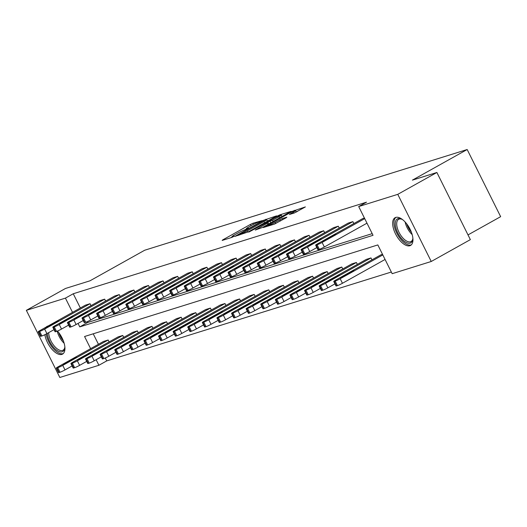 <?xml version="1.0" encoding="UTF-8"?>
<svg xmlns="http://www.w3.org/2000/svg" width="527" height="527" viewBox="0 0 527 527"><rect width="100%" height="100%" fill="white"/><g stroke="black" fill="none" stroke-linecap="round" stroke-linejoin="round"><path stroke-width="0.79" d="M262.222 220.615L252.888 223.264L250.437 224.41L222.789 239.857L222.17 240.431L231.933 237.381L234.258 236.155L232.822 236.577A6.396 0.56 -26.5 0 1 232.012 236.682A6.396 0.56 -26.5 0 1 234.798 234.746L237.097 233.461A6.396 0.56 -26.5 0 1 244.956 229.792L247.934 228.599L248.546 228.171L247.104 228.593A6.396 0.56 -26.5 0 1 246.3 228.698A6.396 0.56 -26.5 0 1 249.08 226.762L251.386 225.477A6.396 0.56 -26.5 0 1 259.238 221.814L262.222 220.615M409.861 245.727A15.876 7.523 60.8 0 1 395.863 234.548A15.876 7.523 60.8 0 1 395.059 217.71A15.876 7.523 60.8 0 1 395.751 217.414A15.876 7.523 60.8 0 1 409.749 228.593A15.876 7.523 60.8 0 1 410.553 245.43A15.876 7.523 60.8 0 1 409.861 245.727M57.45 331.048A15.876 7.523 60.8 0 1 62.535 354.111A15.876 7.523 60.8 0 1 61.843 354.407A15.876 7.523 60.8 0 1 51.83 349.111A15.876 7.523 60.8 0 1 44.861 334.698M46.145 327.102A15.876 7.523 60.8 0 1 47.041 326.391A15.876 7.523 60.8 0 1 47.733 326.101A15.876 7.523 60.8 0 1 48.122 325.996M294.297 213L305.377 206.92L291.826 211.485L263.309 227.539L274.402 224.12L286.227 217.737L286.846 217.164L282.208 218.613L275.107 222.354A5.342 0.468 -26.5 0 1 267.861 225.51A5.342 0.468 -26.5 0 1 270.186 223.889L288.388 213.718A5.342 0.468 -26.5 0 1 295.627 210.569A5.342 0.468 -26.5 0 1 293.302 212.183L289.402 214.482L294.297 213M105.281 357.998L106.731 360.903L98.905 365.27L59.828 377.477L26.35 310.337L65.467 288.473L89.946 280.832L144.708 250.226L467.172 149.523L412.41 180.129L436.883 172.481L397.766 194.344L431.244 261.484L392.167 273.691L377.826 244.93L84.564 336.509L90.618 348.657M26.35 310.337L65.427 298.13L72.522 312.359M78.042 323.433L79.768 326.892L373.03 235.312L358.689 206.551L366.509 202.177L73.253 293.756L65.427 298.13M358.689 206.551L397.766 194.344M275.931 216.445L276.55 215.872L263.25 220.405L234.739 236.458L248.283 231.893L275.931 216.445M279.995 214.799L291.088 211.38L262.571 227.433L255.226 230.062L267.308 223.191L267.927 222.618L264.844 223.58L248.823 232.078L277.538 215.945L279.995 214.799L280.232 215.279M436.883 172.481L470.361 239.627L431.244 261.484M468.009 234.904L500.65 216.663L467.172 149.523M370.995 257.927L325.587 283.302A4.071 0.356 -26.5 0 1 320.587 285.634L319.652 285.924A4.071 0.356 -26.5 0 1 319.138 285.996A4.071 0.356 -26.5 0 1 320.903 284.764L366.318 259.389L370.995 257.927L371.95 259.837M341.792 267.044L296.385 292.419A4.071 0.356 -26.5 0 1 291.378 294.758L290.443 295.048A4.071 0.356 -26.5 0 1 289.929 295.113A4.071 0.356 -26.5 0 1 291.701 293.882L337.109 268.507L341.792 267.044L342.748 268.961M312.583 276.168L267.176 301.543A4.071 0.356 -26.5 0 1 262.176 303.875L261.24 304.165A4.071 0.356 -26.5 0 1 260.727 304.237A4.071 0.356 -26.5 0 1 262.499 303.005L307.906 277.63L312.583 276.168L313.539 278.078M283.381 285.285L237.973 310.66A4.071 0.356 -26.5 0 1 232.974 312.998L232.038 313.288A4.071 0.356 -26.5 0 1 231.524 313.354A4.071 0.356 -26.5 0 1 233.296 312.122L278.704 286.747L283.381 285.285L284.336 287.202M254.179 294.409L208.771 319.784A4.071 0.356 -26.5 0 1 203.771 322.116L202.829 322.405A4.071 0.356 -26.5 0 1 202.315 322.478A4.071 0.356 -26.5 0 1 204.087 321.246L249.495 295.871L254.179 294.409L255.134 296.319M224.976 303.526L179.569 328.901A4.071 0.356 -26.5 0 1 174.562 331.233L173.627 331.529A4.071 0.356 -26.5 0 1 173.113 331.595A4.071 0.356 -26.5 0 1 174.885 330.363L220.293 304.988L224.976 303.526L225.925 305.443M195.767 312.649L150.36 338.024A4.071 0.356 -26.5 0 1 145.36 340.356L144.424 340.646A4.071 0.356 -26.5 0 1 143.911 340.719A4.071 0.356 -26.5 0 1 145.683 339.487L191.09 314.105L195.767 312.649L196.723 314.56M166.565 321.766L121.157 347.141A4.071 0.356 -26.5 0 1 116.157 349.473L115.222 349.77A4.071 0.356 -26.5 0 1 114.708 349.836A4.071 0.356 -26.5 0 1 116.48 348.604L161.888 323.229L166.565 321.766L167.52 323.683M137.363 330.89L91.955 356.265A4.071 0.356 -26.5 0 1 86.948 358.597L86.013 358.887A4.071 0.356 -26.5 0 1 85.499 358.959A4.071 0.356 -26.5 0 1 87.271 357.728L132.679 332.346L137.363 330.89L138.318 332.8M108.16 340.007L62.746 365.382A4.071 0.356 -26.5 0 1 57.746 367.714L56.811 368.011A4.071 0.356 -26.5 0 1 56.297 368.077A4.071 0.356 -26.5 0 1 58.069 366.845L103.476 341.47L108.16 340.007L109.109 341.918M93.22 333.808L98.444 344.283M106.731 360.903L391.33 272.024M122.758 335.449L77.35 360.824A4.071 0.356 -26.5 0 1 72.351 363.156L71.415 363.452A4.071 0.356 -26.5 0 1 70.901 363.518A4.071 0.356 -26.5 0 1 72.673 362.286L118.081 336.911L122.758 335.449L123.713 337.359M151.96 326.325L106.553 351.7A4.071 0.356 -26.5 0 1 101.553 354.039L100.617 354.328A4.071 0.356 -26.5 0 1 100.104 354.394A4.071 0.356 -26.5 0 1 101.876 353.162L147.283 327.787L151.96 326.325L152.916 328.242M181.169 317.208L135.762 342.583A4.071 0.356 -26.5 0 1 130.755 344.915L129.82 345.211A4.071 0.356 -26.5 0 1 129.306 345.277A4.071 0.356 -26.5 0 1 131.078 344.045L176.486 318.67L181.169 317.208L182.125 319.118M210.372 308.084L164.964 333.459A4.071 0.356 -26.5 0 1 159.964 335.798L159.029 336.088A4.071 0.356 -26.5 0 1 158.515 336.154A4.071 0.356 -26.5 0 1 160.28 334.922L205.695 309.547L210.372 308.084L211.327 310.001M239.574 298.967L194.167 324.342A4.071 0.356 -26.5 0 1 189.167 326.674L188.231 326.971A4.071 0.356 -26.5 0 1 187.717 327.036A4.071 0.356 -26.5 0 1 189.489 325.805L234.897 300.43L239.574 298.967L240.529 300.877M268.783 289.843L223.369 315.225A4.071 0.356 -26.5 0 1 218.369 317.557L217.434 317.847A4.071 0.356 -26.5 0 1 216.92 317.913A4.071 0.356 -26.5 0 1 218.692 316.681L264.099 291.306L268.783 289.843L269.732 291.76M297.986 280.726L252.578 306.101A4.071 0.356 -26.5 0 1 247.571 308.433L246.636 308.73A4.071 0.356 -26.5 0 1 246.122 308.796A4.071 0.356 -26.5 0 1 247.894 307.564L293.302 282.189L297.986 280.726L298.941 282.637M327.188 271.603L281.78 296.984A4.071 0.356 -26.5 0 1 276.78 299.316L275.845 299.606A4.071 0.356 -26.5 0 1 275.331 299.672A4.071 0.356 -26.5 0 1 277.103 298.44L322.511 273.065L327.188 271.603L328.143 273.52M356.39 262.486L310.983 287.861A4.071 0.356 -26.5 0 1 305.983 290.193L305.047 290.489A4.071 0.356 -26.5 0 1 304.534 290.555A4.071 0.356 -26.5 0 1 306.306 289.323L351.713 263.948L356.39 262.486L357.346 264.396M382.806 254.923L340.192 278.743A4.071 0.356 -26.5 0 1 335.185 281.075L334.25 281.365A4.071 0.356 -26.5 0 1 333.736 281.431A4.071 0.356 -26.5 0 1 335.508 280.199L380.916 254.824L382.51 254.33M96.138 359.724L98.905 365.27M87.186 321.707L87.594 322.524L372.194 233.639M87.594 322.524L79.768 326.892M73.253 293.756L80.348 307.985M366.976 223.165L324.355 246.985A4.071 0.356 153.5 0 1 319.355 249.317L318.42 249.607A4.071 0.356 153.5 0 1 317.906 249.679L315.64 245.141A4.071 0.356 -26.5 0 1 317.412 243.909L362.82 218.534L364.414 218.033M348.222 223.092L352.899 221.63L307.491 247.005A4.071 0.356 -26.5 0 1 302.491 249.343L301.556 249.633A4.071 0.356 -26.5 0 1 301.042 249.699A4.071 0.356 -26.5 0 1 302.814 248.467L348.222 223.092M353.854 223.547L352.899 221.63M333.617 227.651L338.294 226.195L292.887 251.57A4.071 0.356 -26.5 0 1 287.887 253.902L286.952 254.192A4.071 0.356 -26.5 0 1 286.438 254.264A4.071 0.356 -26.5 0 1 288.21 253.032L333.617 227.651M339.25 228.105L338.294 226.195M319.013 232.216L323.697 230.754L278.289 256.129A4.071 0.356 -26.5 0 1 273.282 258.461L272.347 258.75A4.071 0.356 -26.5 0 1 271.833 258.823A4.071 0.356 -26.5 0 1 273.605 257.591L319.013 232.216M324.652 232.664L323.697 230.754M304.415 236.775L309.092 235.312L263.684 260.687A4.071 0.356 -26.5 0 1 258.685 263.019L257.749 263.316A4.071 0.356 -26.5 0 1 257.235 263.381A4.071 0.356 -26.5 0 1 259.007 262.15L304.415 236.775M310.047 237.222L309.092 235.312M289.81 241.333L294.494 239.871L249.08 265.246A4.071 0.356 -26.5 0 1 244.08 267.584L243.145 267.874A4.071 0.356 -26.5 0 1 242.631 267.94A4.071 0.356 -26.5 0 1 244.403 266.708L289.81 241.333M295.443 241.788L294.494 239.871M275.206 245.892L279.89 244.429L234.482 269.811A4.071 0.356 -26.5 0 1 229.482 272.143L228.54 272.433A4.071 0.356 -26.5 0 1 228.026 272.499A4.071 0.356 -26.5 0 1 229.798 271.267L275.206 245.892M280.845 246.346L279.89 244.429M260.608 250.457L265.285 248.994L219.878 274.369A4.071 0.356 -26.5 0 1 214.878 276.701L213.942 276.991A4.071 0.356 -26.5 0 1 213.428 277.064A4.071 0.356 -26.5 0 1 215.2 275.832L260.608 250.457M266.24 250.905L265.285 248.994M246.004 255.015L250.687 253.553L205.28 278.928A4.071 0.356 -26.5 0 1 200.273 281.26L199.338 281.556A4.071 0.356 -26.5 0 1 198.824 281.622A4.071 0.356 -26.5 0 1 200.596 280.39L246.004 255.015M251.636 255.463L250.687 253.553M231.406 259.574L236.083 258.111L190.675 283.486A4.071 0.356 -26.5 0 1 185.675 285.825L184.74 286.115A4.071 0.356 -26.5 0 1 184.226 286.181A4.071 0.356 -26.5 0 1 185.991 284.949L231.406 259.574M237.038 260.028L236.083 258.111M216.801 264.132L221.478 262.67L176.071 288.052A4.071 0.356 -26.5 0 1 171.071 290.384L170.135 290.673A4.071 0.356 -26.5 0 1 169.622 290.739A4.071 0.356 -26.5 0 1 171.394 289.507L216.801 264.132M222.434 264.587L221.478 262.67M202.197 268.698L206.88 267.235L161.473 292.61A4.071 0.356 -26.5 0 1 156.466 294.942L155.531 295.232A4.071 0.356 -26.5 0 1 155.017 295.304A4.071 0.356 -26.5 0 1 156.789 294.073L202.197 268.698M207.836 269.145L206.88 267.235M187.599 273.256L192.276 271.794L146.868 297.169A4.071 0.356 -26.5 0 1 141.868 299.501L140.933 299.797A4.071 0.356 -26.5 0 1 140.419 299.863A4.071 0.356 -26.5 0 1 142.191 298.631L187.599 273.256M193.231 273.704L192.276 271.794M172.994 277.815L177.671 276.352L132.264 301.727A4.071 0.356 -26.5 0 1 127.264 304.059L126.328 304.356A4.071 0.356 -26.5 0 1 125.815 304.422A4.071 0.356 -26.5 0 1 127.587 303.19L172.994 277.815M178.627 278.269L177.671 276.352M158.39 282.373L163.074 280.911L117.666 306.292A4.071 0.356 -26.5 0 1 112.659 308.624L111.724 308.914A4.071 0.356 -26.5 0 1 111.21 308.98A4.071 0.356 -26.5 0 1 112.982 307.748L158.39 282.373M164.029 282.828L163.074 280.911M143.792 286.932L148.469 285.476L103.061 310.851A4.071 0.356 -26.5 0 1 98.062 313.183L97.126 313.473A4.071 0.356 -26.5 0 1 96.612 313.545A4.071 0.356 -26.5 0 1 98.384 312.313L143.792 286.932M149.424 287.386L148.469 285.476M129.187 291.497L133.871 290.034L88.457 315.409A4.071 0.356 -26.5 0 1 83.457 317.741L82.522 318.038A4.071 0.356 -26.5 0 1 82.008 318.104A4.071 0.356 -26.5 0 1 83.78 316.872L129.187 291.497M134.82 291.945L133.871 290.034M114.583 296.055L119.267 294.593L73.859 319.968A4.071 0.356 -26.5 0 1 68.859 322.3L67.917 322.596A4.071 0.356 -26.5 0 1 67.403 322.662A4.071 0.356 -26.5 0 1 69.175 321.43L114.583 296.055M120.222 296.51L119.267 294.593M99.985 300.614L104.662 299.152L59.255 324.527A4.071 0.356 -26.5 0 1 54.255 326.865L53.319 327.155A4.071 0.356 -26.5 0 1 52.805 327.221A4.071 0.356 -26.5 0 1 54.577 325.989L99.985 300.614M105.617 301.069L104.662 299.152M85.381 305.173L90.064 303.717L44.657 329.092A4.071 0.356 -26.5 0 1 39.65 331.424L38.715 331.714A4.071 0.356 -26.5 0 1 38.201 331.786A4.071 0.356 -26.5 0 1 39.973 330.554L85.381 305.173M91.013 305.627L90.064 303.717M246.432 228.968L244.95 229.798M232.15 236.946L230.668 237.776M268.961 220.345L267.321 220.853M264.567 220.148L238.579 234.508L237.973 234.93L239.482 234.495A6.396 0.56 -26.5 0 0 247.334 230.826L263.922 221.557A6.396 0.56 -26.5 0 0 266.708 219.627A6.396 0.56 -26.5 0 0 265.898 219.733L264.567 220.148M281.879 216.307L283.249 215.879M278.941 216.689A5.342 0.468 -26.5 0 0 281.266 215.075A5.342 0.468 -26.5 0 0 274.027 218.224L266.741 222.414L272.531 220.273L278.941 216.689L279.567 217.941M297.538 211.419L296.253 211.821M72.113 365.949L65.012 369.921A4.071 0.356 153.5 0 1 60.012 372.253L59.07 372.543A4.071 0.356 153.5 0 1 58.556 372.615L56.297 368.077M67.542 362.497L76.468 357.313L64.544 363.432L63.128 364.421L67.542 362.497M38.201 331.786L40.467 336.318A4.071 0.356 153.5 0 0 40.981 336.252L41.916 335.962A4.071 0.356 153.5 0 0 46.916 333.624L54.017 329.658M49.446 326.206L45.032 328.123L46.448 327.142L58.372 321.022L49.446 326.206M86.718 361.39L79.61 365.363A4.071 0.356 153.5 0 1 74.61 367.694L73.675 367.984A4.071 0.356 153.5 0 1 73.161 368.05L70.901 363.518M82.14 357.938L91.072 352.754L79.149 358.874L77.732 359.862L82.14 357.938M101.316 356.832L94.214 360.797A4.071 0.356 153.5 0 1 89.215 363.136L88.279 363.426A4.071 0.356 153.5 0 1 87.765 363.492L85.499 358.959M96.744 353.38L105.67 348.195L93.747 354.315L92.33 355.297L96.744 353.38M52.805 327.221L55.065 331.76A4.071 0.356 153.5 0 0 55.579 331.694L56.514 331.397A4.071 0.356 153.5 0 0 61.521 329.065L68.622 325.1M64.044 321.648L59.637 323.565L61.053 322.583L72.976 316.463L64.044 321.648M67.403 322.662L69.669 327.201A4.071 0.356 153.5 0 0 70.183 327.135L71.119 326.839A4.071 0.356 153.5 0 0 76.119 324.507L83.22 320.535M78.648 317.083L74.235 319.006L75.651 318.018L87.574 311.905L78.648 317.083M64.828 346.588A13.742 6.508 60.8 0 1 64.749 347.952A13.742 6.508 60.8 0 1 53.622 347.385A13.742 6.508 60.8 0 1 47.292 333.42M48.688 332.636A12.72 6.028 -119.2 0 0 54.584 346.371A12.72 6.028 -119.2 0 0 63.029 350.218A12.72 6.028 -119.2 0 0 64.801 347.398M46.172 334.032A15.777 7.477 -119.2 0 0 53.267 348.545A15.777 7.477 -119.2 0 0 63.312 353.525M412.845 237.908A13.742 6.508 60.8 0 1 412.766 239.271A13.742 6.508 60.8 0 1 401.64 238.705A13.742 6.508 60.8 0 1 395.27 223.883A13.742 6.508 60.8 0 1 401.462 219.054A13.742 6.508 60.8 0 1 402.668 219.7M401.963 219.298A12.72 6.028 -119.2 0 0 398.636 219.324A12.72 6.028 -119.2 0 0 402.602 237.684A12.72 6.028 -119.2 0 0 411.047 241.537A12.72 6.028 -119.2 0 0 412.819 238.718M395.968 217.355A15.777 7.477 -119.2 0 0 401.278 239.864A15.777 7.477 -119.2 0 0 411.33 244.838M115.92 352.273L108.819 356.239A4.071 0.356 153.5 0 1 103.812 358.571L102.877 358.867A4.071 0.356 153.5 0 1 102.363 358.933L100.104 354.394M111.349 348.821L120.275 343.637L108.351 349.757L106.935 350.738L111.349 348.821M82.008 318.104L84.267 322.643A4.071 0.356 153.5 0 0 84.781 322.57L85.723 322.28A4.071 0.356 153.5 0 0 90.723 319.948L97.824 315.976M93.253 312.524L88.839 314.448L90.255 313.46L102.179 307.34L93.253 312.524M130.525 347.708L123.417 351.68A4.071 0.356 153.5 0 1 118.417 354.012L117.481 354.302A4.071 0.356 153.5 0 1 116.968 354.375L114.708 349.836M125.946 344.256L134.872 339.078L122.956 345.192L121.533 346.18L125.946 344.256M96.612 313.545L98.872 318.077A4.071 0.356 153.5 0 0 99.386 318.012L100.321 317.722A4.071 0.356 153.5 0 0 105.321 315.383L112.429 311.417M107.851 307.966L103.444 309.883L104.86 308.901L116.783 302.781L107.851 307.966M145.123 343.149L138.021 347.122A4.071 0.356 153.5 0 1 133.021 349.454L132.086 349.744A4.071 0.356 153.5 0 1 131.572 349.816L129.306 345.277M140.551 339.698L149.477 334.513L137.554 340.633L136.137 341.621L140.551 339.698M111.21 308.98L113.476 313.519A4.071 0.356 153.5 0 0 113.99 313.453L114.926 313.157A4.071 0.356 153.5 0 0 119.925 310.825L127.027 306.859M122.455 303.407L118.041 305.324L119.458 304.342L131.381 298.223L122.455 303.407M159.727 338.591L152.626 342.557A4.071 0.356 153.5 0 1 147.619 344.895L146.684 345.185A4.071 0.356 153.5 0 1 146.17 345.251L143.911 340.719M155.149 335.139L164.081 329.955L152.158 336.074L150.742 337.056L155.149 335.139M125.815 304.422L128.074 308.96A4.071 0.356 153.5 0 0 128.588 308.894L129.523 308.598A4.071 0.356 153.5 0 0 134.53 306.266L141.631 302.294M137.06 298.842L132.646 300.765L134.062 299.777L145.986 293.664L137.06 298.842M174.325 334.032L167.224 337.998A4.071 0.356 153.5 0 1 162.224 340.33L161.288 340.626A4.071 0.356 153.5 0 1 160.775 340.692L158.515 336.154M169.753 330.581L178.679 325.396L166.756 331.516L165.34 332.497L169.753 330.581M140.419 299.863L142.679 304.402A4.071 0.356 153.5 0 0 143.192 304.329L144.128 304.039A4.071 0.356 153.5 0 0 149.128 301.707L156.236 297.735M151.657 294.283L147.244 296.207L148.667 295.219L160.583 289.099L151.657 294.283M188.929 329.467L181.828 333.439A4.071 0.356 153.5 0 1 176.828 335.771L175.893 336.068A4.071 0.356 153.5 0 1 175.379 336.134L173.113 331.595M184.358 326.015L193.284 320.838L181.36 326.951L179.944 327.939L184.358 326.015M155.017 295.304L157.283 299.837A4.071 0.356 153.5 0 0 157.797 299.771L158.732 299.481A4.071 0.356 153.5 0 0 163.732 297.142L170.834 293.177M166.262 289.725L161.848 291.642L163.265 290.66L175.188 284.54L166.262 289.725M203.534 324.909L196.433 328.881A4.071 0.356 153.5 0 1 191.426 331.213L190.491 331.503A4.071 0.356 153.5 0 1 189.977 331.575L187.717 327.036M198.956 321.457L207.888 316.272L195.965 322.392L194.549 323.38L198.956 321.457M218.132 320.35L211.031 324.316A4.071 0.356 153.5 0 1 206.031 326.654L205.095 326.944A4.071 0.356 153.5 0 1 204.581 327.01L202.315 322.478M213.56 316.898L222.486 311.714L210.563 317.834L209.147 318.815L213.56 316.898M232.736 315.792L225.635 319.757A4.071 0.356 153.5 0 1 220.635 322.089L219.693 322.386A4.071 0.356 153.5 0 1 219.179 322.452L216.92 317.913M228.165 312.34L237.091 307.155L225.167 313.275L223.751 314.257L228.165 312.34M247.341 311.226L240.233 315.199A4.071 0.356 153.5 0 1 235.233 317.531L234.298 317.827A4.071 0.356 153.5 0 1 233.784 317.893L231.524 313.354M242.763 307.775L251.695 302.597L239.772 308.71L238.356 309.698L242.763 307.775M261.939 306.668L254.837 310.64A4.071 0.356 153.5 0 1 249.838 312.972L248.902 313.262A4.071 0.356 153.5 0 1 248.388 313.334L246.122 308.796M257.367 303.216L266.293 298.032L254.37 304.151L252.953 305.14L257.367 303.216M276.543 302.109L269.442 306.075A4.071 0.356 153.5 0 1 264.435 308.414L263.5 308.703A4.071 0.356 153.5 0 1 262.986 308.769L260.727 304.237M271.972 298.657L280.898 293.473L268.974 299.593L267.558 300.574L271.972 298.657M291.148 297.551L284.04 301.516A4.071 0.356 153.5 0 1 279.04 303.848L278.104 304.145A4.071 0.356 153.5 0 1 277.591 304.211L275.331 299.672M286.569 294.099L295.495 288.915L283.579 295.034L282.156 296.016L286.569 294.099M305.746 292.986L298.644 296.958A4.071 0.356 153.5 0 1 293.644 299.29L292.709 299.586A4.071 0.356 153.5 0 1 292.195 299.652L289.929 295.113M301.174 289.534L310.1 284.356L298.177 290.469L296.76 291.457L301.174 289.534M320.35 288.427L313.249 292.399A4.071 0.356 153.5 0 1 308.242 294.731L307.307 295.021A4.071 0.356 153.5 0 1 306.793 295.094L304.534 290.555M315.772 284.975L324.704 279.791L312.781 285.911L311.365 286.899L315.772 284.975M334.948 283.869L327.847 287.841A4.071 0.356 153.5 0 1 322.847 290.173L321.911 290.463A4.071 0.356 153.5 0 1 321.398 290.529L319.138 285.996M330.376 280.417L339.302 275.232L327.379 281.352L325.963 282.34L330.376 280.417M169.622 290.739L171.881 295.278A4.071 0.356 153.5 0 0 172.395 295.212L173.33 294.916A4.071 0.356 153.5 0 0 178.337 292.584L185.438 288.618M180.86 285.166L176.453 287.083L177.869 286.102L189.792 279.982L180.86 285.166M184.226 286.181L186.486 290.72A4.071 0.356 153.5 0 0 186.999 290.654L187.935 290.357A4.071 0.356 153.5 0 0 192.935 288.025L200.036 284.053M195.464 280.601L191.051 282.525L192.467 281.537L204.39 275.423L195.464 280.601M198.824 281.622L201.09 286.161A4.071 0.356 153.5 0 0 201.604 286.089L202.539 285.799A4.071 0.356 153.5 0 0 207.539 283.467L214.641 279.494M210.069 276.043L205.655 277.966L207.071 276.978L218.995 270.858L210.069 276.043M213.428 277.064L215.688 281.596A4.071 0.356 153.5 0 0 216.202 281.53L217.137 281.24A4.071 0.356 153.5 0 0 222.144 278.908L229.245 274.936M224.667 271.484L220.26 273.408L221.676 272.419L233.599 266.3L224.667 271.484M228.026 272.499L230.292 277.037A4.071 0.356 153.5 0 0 230.806 276.971L231.742 276.682A4.071 0.356 153.5 0 0 236.742 274.343L243.843 270.377M239.271 266.925L234.858 268.842L236.274 267.861L248.197 261.741L239.271 266.925M242.631 267.94L244.89 272.479A4.071 0.356 153.5 0 0 245.404 272.413L246.346 272.116A4.071 0.356 153.5 0 0 251.346 269.784L258.447 265.819M253.876 262.36L249.462 264.284L250.878 263.296L262.802 257.183L253.876 262.36M257.235 263.381L259.495 267.92A4.071 0.356 153.5 0 0 260.009 267.848L260.944 267.558A4.071 0.356 153.5 0 0 265.944 265.226L273.052 261.254M268.474 257.802L264.067 259.725L265.483 258.737L277.406 252.617L268.474 257.802M271.833 258.823L274.099 263.355A4.071 0.356 153.5 0 0 274.613 263.289L275.549 262.999A4.071 0.356 153.5 0 0 280.548 260.667L287.65 256.695M283.078 253.243L278.664 255.167L280.081 254.179L292.004 248.059L283.078 253.243M286.438 254.264L288.697 258.797A4.071 0.356 153.5 0 0 289.211 258.731L290.146 258.441A4.071 0.356 153.5 0 0 295.153 256.102L302.254 252.137M297.683 248.685L293.269 250.602L294.685 249.62L306.609 243.5L297.683 248.685M301.042 249.699L303.302 254.238A4.071 0.356 153.5 0 0 303.815 254.172L304.751 253.876A4.071 0.356 153.5 0 0 309.751 251.544L316.859 247.578M312.28 244.12L307.867 246.043L309.29 245.055L321.207 238.942L312.28 244.12M385.072 259.462L342.451 283.276A4.071 0.356 153.5 0 1 337.451 285.614L336.516 285.904A4.071 0.356 153.5 0 1 336.002 285.97L333.736 281.431M344.981 275.858L353.907 270.674L341.983 276.794L340.567 277.775L344.981 275.858M364.71 218.633L322.096 242.446A4.071 0.356 -26.5 0 1 317.089 244.778L316.154 245.075A4.071 0.356 -26.5 0 1 315.64 245.141M326.885 239.561L322.471 241.485L323.888 240.496L335.811 234.377L326.885 239.561M247.282 228.942L247.104 228.593M232.993 236.926L232.822 236.577M222.954 240.187L222.789 239.857M251.056 225.655L250.437 224.41M253.447 224.377L252.888 223.264M265.937 219.719L265.707 219.258M238.382 235.371L238.151 234.91M239.713 234.95L239.482 234.495M247.96 232.078L247.334 230.826M264.547 222.809L263.922 221.557M256.26 229.785L256.096 229.456M267.927 224.443L267.308 223.191M277.736 216.34L277.538 215.945M267.222 222.835L266.998 222.381M270.786 222.842L270.074 221.419M273.151 221.524L272.531 220.273M293.789 213.158L293.302 212.183M275.707 223.567L275.107 222.354M280.371 221.011L279.751 219.759M282.742 219.687L282.208 218.613M264.343 227.262L264.179 226.933M292.017 211.867L291.826 211.485M294.514 210.807L294.283 210.339M62.746 365.382L65.012 369.921M56.811 368.011L59.07 372.543M57.746 367.714L60.012 372.253M64.768 363.88L64.544 363.432M72.344 359.816L72.054 359.236M46.916 333.624L44.657 329.092M41.916 335.962L39.65 331.424M40.981 336.252L38.715 331.714M46.448 327.142L46.672 327.59M53.958 322.946L54.248 323.519M77.35 360.824L79.61 365.363M71.415 363.452L73.675 367.984M72.351 363.156L74.61 367.694M79.366 359.322L79.149 358.874M86.942 355.257L86.659 354.678M91.955 356.265L94.214 360.797M86.013 358.887L88.279 363.426M86.948 358.597L89.215 363.136M93.971 354.763L93.747 354.315M101.546 350.692L101.256 350.119M61.521 329.065L59.255 324.527M56.514 331.397L54.255 326.865M55.579 331.694L53.319 327.155M61.053 322.583L61.277 323.025M68.563 318.38L68.853 318.96M76.119 324.507L73.859 319.968M71.119 326.839L68.859 322.3M70.183 327.135L67.917 322.596M75.651 318.018L75.875 318.466M83.161 313.822L83.45 314.402M64.156 343.275A12.72 6.028 60.8 0 1 62.733 341.812A12.72 6.028 60.8 0 1 57.219 331.147M58.741 332.603A12.305 5.83 -119.2 0 0 63.372 340.897M412.173 234.594A12.72 6.028 60.8 0 1 410.75 233.132A12.72 6.028 60.8 0 1 405.138 222.005M406.752 223.922A12.305 5.83 -119.2 0 0 411.389 232.216M106.553 351.7L108.819 356.239M100.617 354.328L102.877 358.867M101.553 354.039L103.812 358.571M108.575 350.198L108.351 349.757M116.151 346.134L115.861 345.554M90.723 319.948L88.457 315.409M85.723 322.28L83.457 317.741M84.781 322.57L82.522 318.038M90.255 313.46L90.479 313.908M97.765 309.263L98.055 309.843M121.157 347.141L123.417 351.68M115.222 349.77L117.481 354.302M116.157 349.473L118.417 354.012M123.173 345.64L122.956 345.192M130.749 341.575L130.465 340.995M105.321 315.383L103.061 310.851M100.321 317.722L98.062 313.183M99.386 318.012L97.126 313.473M104.86 308.901L105.077 309.349M112.37 304.705L112.653 305.278M135.762 342.583L138.021 347.122M129.82 345.211L132.086 349.744M130.755 344.915L133.021 349.454M137.778 341.081L137.554 340.633M145.353 337.017L145.063 336.437M119.925 310.825L117.666 306.292M114.926 313.157L112.659 308.624M113.99 313.453L111.724 308.914M119.458 304.342L119.682 304.784M126.967 300.14L127.257 300.719M150.36 338.024L152.626 342.557M144.424 340.646L146.684 345.185M145.36 340.356L147.619 344.895M152.382 336.522L152.158 336.074M159.958 332.451L159.668 331.878M134.53 306.266L132.264 301.727M129.523 308.598L127.264 304.059M128.588 308.894L126.328 304.356M134.062 299.777L134.286 300.225M141.572 295.581L141.862 296.161M164.964 333.459L167.224 337.998M159.029 336.088L161.288 340.626M159.964 335.798L162.224 340.33M166.98 331.957L166.756 331.516M174.556 327.893L174.272 327.313M149.128 301.707L146.868 297.169M144.128 304.039L141.868 299.501M143.192 304.329L140.933 299.797M148.667 295.219L148.884 295.667M156.176 291.023L156.46 291.602M179.569 328.901L181.828 333.439M173.627 331.529L175.893 336.068M174.562 331.233L176.828 335.771M181.584 327.399L181.36 326.951M189.16 323.334L188.87 322.755M163.732 297.142L161.473 292.61M158.732 299.481L156.466 294.942M157.797 299.771L155.531 295.232M163.265 290.66L163.489 291.108M170.774 286.464L171.064 287.037M194.167 324.342L196.433 328.881M188.231 326.971L190.491 331.503M189.167 326.674L191.426 331.213M196.189 322.84L195.965 322.392M203.765 318.776L203.475 318.196M208.771 319.784L211.031 324.316M202.829 322.405L205.095 326.944M203.771 322.116L206.031 326.654M210.787 318.282L210.563 317.834M218.362 314.211L218.073 313.637M223.369 315.225L225.635 319.757M217.434 317.847L219.693 322.386M218.369 317.557L220.635 322.089M225.391 313.717L225.167 313.275M232.967 309.652L232.677 309.072M237.973 310.66L240.233 315.199M232.038 313.288L234.298 317.827M232.974 312.998L235.233 317.531M239.989 309.158L239.772 308.71M247.565 305.093L247.282 304.514M252.578 306.101L254.837 310.64M246.636 308.73L248.902 313.262M247.571 308.433L249.838 312.972M254.594 304.599L254.37 304.151M262.169 300.535L261.879 299.955M267.176 301.543L269.442 306.075M261.24 304.165L263.5 308.703M262.176 303.875L264.435 308.414M269.198 300.041L268.974 299.593M276.774 295.97L276.484 295.397M281.78 296.984L284.04 301.516M275.845 299.606L278.104 304.145M276.78 299.316L279.04 303.848M283.796 295.476L283.579 295.034M291.372 291.411L291.088 290.832M296.385 292.419L298.644 296.958M290.443 295.048L292.709 299.586M291.378 294.758L293.644 299.29M298.401 290.917L298.177 290.469M305.976 286.853L305.686 286.273M310.983 287.861L313.249 292.399M305.047 290.489L307.307 295.021M305.983 290.193L308.242 294.731M313.005 286.359L312.781 285.911M320.581 282.294L320.291 281.714M325.587 283.302L327.847 287.841M319.652 285.924L321.911 290.463M320.587 285.634L322.847 290.173M327.603 281.8L327.379 281.352M335.179 277.729L334.895 277.156M178.337 292.584L176.071 288.052M173.33 294.916L171.071 290.384M172.395 295.212L170.135 290.673M177.869 286.102L178.093 286.543M185.379 281.899L185.669 282.479M192.935 288.025L190.675 283.486M187.935 290.357L185.675 285.825M186.999 290.654L184.74 286.115M192.467 281.537L192.691 281.985M199.983 277.34L200.267 277.92M207.539 283.467L205.28 278.928M202.539 285.799L200.273 281.26M201.604 286.089L199.338 281.556M207.071 276.978L207.295 277.426M214.581 272.782L214.871 273.361M222.144 278.908L219.878 274.369M217.137 281.24L214.878 276.701M216.202 281.53L213.942 276.991M221.676 272.419L221.9 272.867M229.186 268.223L229.476 268.796M236.742 274.343L234.482 269.811M231.742 276.682L229.482 272.143M230.806 276.971L228.54 272.433M236.274 267.861L236.498 268.309M243.784 263.665L244.073 264.238M251.346 269.784L249.08 265.246M246.346 272.116L244.08 267.584M245.404 272.413L243.145 267.874M250.878 263.296L251.102 263.744M258.388 259.1L258.678 259.679M265.944 265.226L263.684 260.687M260.944 267.558L258.685 263.019M260.009 267.848L257.749 263.316M265.483 258.737L265.7 259.185M272.993 254.541L273.276 255.121M280.548 260.667L278.289 256.129M275.549 262.999L273.282 258.461M274.613 263.289L272.347 258.75M280.081 254.179L280.305 254.627M287.59 249.982L287.88 250.556M295.153 256.102L292.887 251.57M290.146 258.441L287.887 253.902M289.211 258.731L286.952 254.192M294.685 249.62L294.909 250.068M302.195 245.424L302.485 245.997M309.751 251.544L307.491 247.005M304.751 253.876L302.491 249.343M303.815 254.172L301.556 249.633M309.29 245.055L309.507 245.503M316.799 240.859L317.083 241.438M340.192 278.743L342.451 283.276M334.25 281.365L336.516 285.904M335.185 281.075L337.451 285.614M342.207 277.242L341.983 276.794M349.783 273.17L349.493 272.597M324.355 246.985L322.096 242.446M319.355 249.317L317.089 244.778M318.42 249.607L316.154 245.075M323.888 240.496L324.112 240.944M331.397 236.3L331.687 236.88M246.577 229.265L246.3 228.698M232.295 237.242L232.012 236.682M238.217 235.417L237.973 234.93M267.479 221.169L266.708 219.627M268.842 223.929L268.177 222.585M282.011 216.571L281.266 215.075M266.991 222.914L266.741 222.414M296.372 212.058L295.627 210.569M268.144 226.07L267.861 225.51"/></g></svg>
